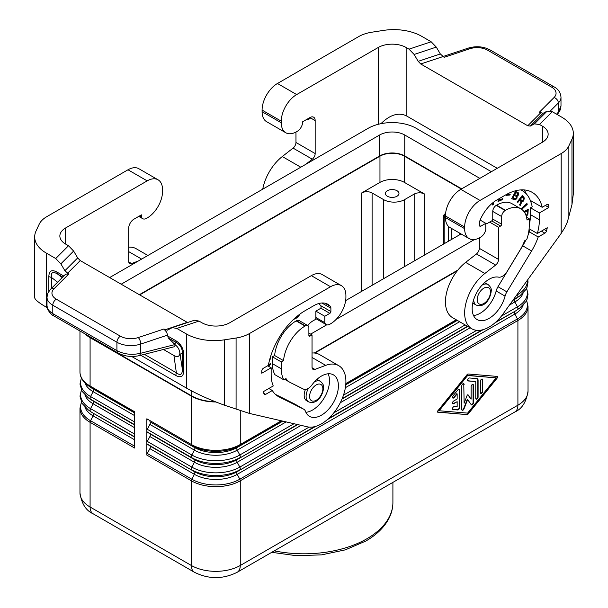 <?xml version="1.0" encoding="UTF-8"?>
<svg xmlns="http://www.w3.org/2000/svg" width="608" height="608" viewBox="0 0 608 608"><rect width="100%" height="100%" fill="white"/><g stroke="black" fill="none" stroke-linecap="round" stroke-linejoin="round"><path stroke-width="0.91" d="M362.467 499.951L370.971 495.041M149.887 448.636L147.288 453.5L191.816 479.203L194.416 474.339L149.887 448.636A2.47 1.429 -60 0 0 149.887 445.945L194.416 471.648A2.47 1.429 -60 0 1 194.416 474.339A30.263 17.472 180 0 0 237.219 474.339L514.862 314.047L517.461 318.904A33.942 19.6 180 0 0 526.505 300.565M147.288 419.892A2.47 1.429 -60 0 1 146.84 418.806L146.84 430.897A2.47 1.429 -60 0 1 147.288 429.301L149.887 424.437A2.47 1.429 -60 0 0 149.887 421.747L194.416 447.458A30.263 17.472 180 0 0 237.219 447.458L239.818 445.596A33.942 19.6 180 0 1 191.816 445.596A2.47 1.429 -60 0 1 191.368 444.509L191.368 396.12A34.572 19.958 0 0 0 215.886 401.964M526.612 300.344L528.033 306.394A34.572 19.958 180 0 1 517.91 320.507L517.91 405.194L240.266 565.493A34.572 19.958 0 0 1 191.368 565.493A14.82 8.558 120 0 0 194.438 572.272L93.161 513.798A14.82 8.558 120 0 1 90.09 507.019L191.368 565.493L191.368 480.806L146.84 455.096L146.84 442.996A2.47 1.429 -60 0 1 147.288 441.4L149.887 436.536A2.47 1.429 -60 0 0 149.887 433.846L147.288 431.992A2.47 1.429 -60 0 1 146.84 430.897L146.84 442.996A2.47 1.429 -60 0 0 147.288 444.083L149.887 445.945M467.043 374.672L437.676 411.008A0.821 0.471 120 0 0 437.676 412.178L467.043 414.603A1.642 0.95 120 0 0 468.198 413.942L497.564 377.598A0.821 0.479 120 0 0 497.564 376.436L468.198 374.004A1.642 0.95 120 0 0 467.043 374.672M146.84 455.096A2.47 1.429 -60 0 1 147.288 453.5M314.245 353.005L457.9 270.066M86.663 334.848A34.078 19.676 180 0 0 90.44 337.448L191.718 395.914A34.078 19.676 0 0 0 215.164 401.675M191.368 396.12L90.09 337.645A34.572 19.958 180 0 1 84.96 333.868M314.845 353.058L457.3 270.818M404.578 266.57L404.578 199.629A14.82 8.558 180 0 1 383.625 199.629L372.104 192.979A7.41 4.279 180 0 0 361.623 192.979L379.962 182.392L379.962 156.18A17.29 9.979 180 0 1 404.404 156.18L461.328 189.042M379.962 182.392A17.29 9.979 180 0 1 404.404 182.392L424.665 194.081A7.41 4.279 0 0 0 414.185 194.081L404.578 199.629M134.619 412.574L90.539 387.129A2.47 1.429 -60 0 1 90.09 386.034L134.619 411.745L134.619 448.043L90.09 422.332L90.09 420.47M439.136 410.75L467.62 375.508L496.105 377.857L467.62 413.106L439.136 410.75L438.786 410.552L467.271 375.303L496.105 377.857M480.411 381.201L480.411 392.639A1.642 0.95 120 0 0 480.753 393.399A1.642 0.95 120 0 0 482.022 392.958A1.642 0.95 120 0 0 482.737 391.301L482.737 379.856A1.642 0.95 120 0 0 482.395 379.103A1.642 0.95 120 0 0 481.126 379.544A1.642 0.95 120 0 0 480.411 381.201M459.481 407.801L459.481 390.214A1.642 0.95 120 0 0 459.139 389.462A1.642 0.95 120 0 0 457.733 390.055L453.082 395.816A1.642 0.95 120 0 0 452.838 398.065A1.642 0.95 120 0 0 454.244 397.465L457.155 393.87L457.155 399.008L453.659 401.022A1.642 0.95 120 0 0 452.588 402.466A1.642 0.95 120 0 0 452.838 403.788A1.642 0.95 120 0 0 453.659 403.704L457.155 401.69L457.155 406.828L454.244 406.585A1.642 0.95 120 0 0 452.74 407.801A1.642 0.95 120 0 0 452.838 409.511A1.642 0.95 120 0 0 453.082 409.587L457.733 409.967A1.642 0.95 120 0 0 459.481 407.801L459.131 407.596A1.642 0.95 120 0 1 457.383 409.769L452.732 409.382A1.642 0.95 120 0 1 452.686 409.374M464.132 384.454A1.642 0.95 120 0 0 463.79 383.701A1.642 0.95 120 0 0 462.521 384.142A1.642 0.95 120 0 0 461.806 385.799L461.806 409.526A1.642 0.95 120 0 0 462.141 410.278A1.642 0.95 120 0 0 463.972 408.941L467.62 399.547L471.261 404.738A1.642 0.95 120 0 0 471.451 404.905A1.642 0.95 120 0 0 472.712 404.464A1.642 0.95 120 0 0 473.434 402.815L473.434 385.229A1.642 0.95 120 0 0 473.092 384.476A1.642 0.95 120 0 0 471.823 384.917A1.642 0.95 120 0 0 471.109 386.566L471.109 399.144L468.122 394.896A0.821 0.471 120 0 0 467.111 395.474L464.132 403.172L463.782 384.256A1.642 0.95 120 0 0 463.592 383.633M475.76 398.43A1.642 0.95 120 0 0 476.102 399.182A1.642 0.95 120 0 0 477.364 398.742A1.642 0.95 120 0 0 478.086 397.085L478.086 380.251A3.291 1.9 120 0 0 477.402 378.746A3.291 1.9 120 0 0 476.923 378.594L469.361 377.971A1.642 0.95 120 0 0 467.856 379.187A1.642 0.95 120 0 0 467.962 380.889A1.642 0.95 120 0 0 468.198 380.965L475.76 381.588L475.76 398.43M467.043 414.603L437.418 411.981M466.693 414.405A1.642 0.95 120 0 0 467.848 413.736L497.215 377.401A0.821 0.479 120 0 0 497.466 376.428M482.737 379.856L482.387 379.65A1.642 0.95 120 0 0 482.205 379.035M480.594 393.262A1.642 0.95 120 0 0 481.779 392.624A1.642 0.95 120 0 0 482.387 391.096L482.387 379.65M452.686 397.928A1.642 0.95 120 0 0 453.895 397.267L456.806 393.672L457.155 393.87M452.686 403.651A1.642 0.95 120 0 0 453.317 403.507L457.155 401.69M459.481 390.214L459.131 407.596M459.131 390.009A1.642 0.95 120 0 0 458.941 389.394M461.989 410.149A1.642 0.95 120 0 0 463.623 408.743L467.271 399.35L467.62 399.547M471.291 404.776A1.642 0.95 120 0 0 472.477 404.138A1.642 0.95 120 0 0 473.085 402.61L473.085 385.024A1.642 0.95 120 0 0 472.902 384.408M467.833 394.774L471.109 399.144M464.132 403.172L463.782 384.256M467.803 380.76A1.642 0.95 120 0 0 467.848 380.768L475.76 381.588M475.942 399.046A1.642 0.95 120 0 0 477.128 398.415A1.642 0.95 120 0 0 477.736 396.88L477.736 380.046A3.291 1.9 120 0 0 477.219 378.662M396.986 190.707A6.794 3.922 0 0 0 389.584 189.856A6.794 3.922 0 0 0 385.388 193.481A6.794 3.922 0 0 0 387.38 196.255A6.794 3.922 0 0 0 394.782 197.098A6.794 3.922 0 0 0 398.977 193.481A6.794 3.922 0 0 0 396.986 190.707M379.962 156.18L139.68 294.903M139.338 294.698L379.612 155.975A17.784 10.268 180 0 1 404.753 155.975L461.677 188.837M109.653 277.56L368.083 128.349A34.078 19.676 0 0 1 416.282 128.349L491.363 171.699M310.635 334.119L326.732 324.824M336.118 319.405L474.438 239.544M379.612 155.975L379.612 135.006A17.784 10.268 180 0 1 404.753 135.006L479.841 178.357M461.077 233.951L345.656 300.595M379.612 135.006L121.174 284.21M314.336 381.991A11.856 6.84 -60 0 1 314.48 381.9A11.856 6.84 -60 0 1 320.401 381.315L318.486 380.205A11.856 6.84 120 0 0 316.624 379.666M138.267 261.037L131.571 263.538A4.94 2.85 -60 0 1 129.702 263.492A4.94 2.85 -60 0 1 128.683 261.235L128.683 228.258A7.41 4.279 120 0 1 133.92 219.184L141.428 214.852L141.428 216.775A7.41 4.279 -60 0 0 142.789 218.72A7.41 4.279 -60 0 0 146.133 218.546A21.728 12.548 -60 0 0 162.556 191.36L162.556 189.749A21.728 12.548 120 0 0 158.057 179.801A21.728 12.548 120 0 0 147.189 180.872L65.641 227.954L65.641 244.089L68.514 245.746L73.629 251.058L77.68 257.921L64.896 270.704L68.696 274.079L65.74 274.079L50.434 289.385A4.94 3.496 -135 0 1 53.93 288.846L68.696 274.079M47.188 307.686L46.261 307.154C38.722 302.754 34.861 299.584 34.686 297.639L34.686 236.93A39.512 22.815 -0 0 1 36.032 231.025L39.14 224.322A29.632 17.108 -0 0 1 46.816 216.653L127.984 169.784L147.189 180.872M158.057 179.801L138.852 168.712A21.728 12.548 120 0 0 127.984 169.784M128.683 247.152A34.572 19.958 -60 0 1 136.192 248.725L147.888 255.482M139.764 215.81L141.428 216.775M34.686 236.93A39.512 22.815 -0 0 0 46.261 253.057L55.731 258.529L60.846 263.842L64.896 270.704M65.641 244.089A19.752 11.408 180 0 1 59.858 236.026A19.752 11.408 180 0 1 65.641 227.954M307.739 325.531A15.078 8.71 120 0 1 312.558 321.108L314.83 319.8A1.482 0.859 -60 0 0 315.871 317.984L315.871 317.49L324.778 322.635A7.41 4.279 -60 0 0 326.139 324.573A7.41 4.279 -60 0 0 329.483 324.406A21.728 12.548 -60 0 0 345.906 297.221L345.906 295.602A21.728 12.548 120 0 0 341.407 285.654A21.728 12.548 120 0 0 330.539 286.733L249.371 333.594L249.371 413.41L224.474 405.209C209.942 399.912 197.22 394.182 186.314 388.01L131.579 356.41M249.371 413.41L307.443 426.831A34.572 19.958 -60 0 0 340.191 402.944A34.572 19.958 -60 0 0 338.747 365.674L319.542 354.586A34.572 19.958 -60 0 0 312.033 353.005M117.937 352.906L53.816 315.886L52.79 313.622L116.918 350.649C124.176 354.38 132.126 355.247 140.76 353.24L139.506 355.558C131.86 357.36 124.67 356.47 117.937 352.906L116.918 350.649L116.918 342.243A4.94 2.85 -60 0 1 120.407 336.194A14.82 8.558 180 0 0 138.29 337.554L163.871 329.027L167.398 330.152L172.262 327.621L176.837 328.449L186.314 333.914A39.512 22.815 180 0 0 224.474 339.819L236.086 338.025A29.632 17.108 180 0 0 249.371 333.594M341.407 285.654L322.202 274.565A21.728 12.548 120 0 0 311.334 275.644L229.786 322.726A19.752 11.408 0 0 1 201.848 322.726L198.976 321.07L194.408 320.241L172.262 327.621M309.936 336.133L308.887 335.525A1.482 0.859 120 0 0 309.198 336.209A1.482 0.859 120 0 0 309.936 336.133L312.033 334.924L312.033 367.088A4.94 2.85 -60 0 0 313.059 369.352A4.94 2.85 -60 0 0 314.921 369.398L325.706 365.362A34.572 19.958 -60 0 1 338.747 365.674M308.887 335.525L308.887 327.864A4.94 2.85 120 0 0 307.868 325.607A4.94 2.85 120 0 0 305.398 325.85L305.049 326.048A30.62 17.678 120 0 0 283.533 360.65L274.626 355.513L272.392 356.797L272.392 363.652A34.572 19.958 120 0 0 274.922 374.695L283.83 379.84L285.996 378.586A31.859 18.392 120 0 0 289.818 382.272A31.859 18.392 120 0 0 290.381 382.576L303.346 389.052A9.88 5.7 -60 0 0 312.01 384.841A23.955 13.832 120 0 1 333.442 374.87A23.955 13.832 120 0 1 333.442 402.526A23.955 13.832 120 0 1 309.487 416.358A23.955 13.832 120 0 1 305.49 411.35A9.88 5.7 -60 0 0 303.84 409.283L294.941 404.138A9.88 5.7 -60 0 1 295.108 404.244M283.83 379.84A34.572 19.958 120 0 1 281.299 368.798L281.299 361.942L283.533 360.65M324.778 322.635L324.778 316.274L329.84 313.348A1.482 0.859 120 0 0 330.889 311.532L330.889 308.218A4.94 2.85 120 0 0 330.296 306.31A28.15 16.256 120 0 0 327.856 304.289A28.15 16.256 120 0 0 313.781 305.687L305.049 310.726A53.344 30.795 120 0 0 268.356 365.385L263.492 368.19A2.47 1.429 -60 0 0 261.744 371.214L261.744 373.236L271.168 367.787L271.168 374.642A41.488 23.955 120 0 0 273.243 385.951L263.287 391.696A54.826 31.654 -60 0 0 264.047 393.961A2.47 1.429 -60 0 0 264.457 394.463A2.47 1.429 -60 0 0 265.688 394.341L272.331 390.511A44.696 25.81 120 0 0 278.16 396.416A44.696 25.81 120 0 0 278.95 396.842L303.666 409.184A9.88 5.7 -60 0 1 303.84 409.283M312.033 334.924L308.887 333.108M281.299 361.942L272.392 356.797M307.868 325.607L298.961 320.462A4.94 2.85 120 0 0 296.491 320.705L296.142 320.91A30.62 17.678 120 0 0 274.626 355.513M272.331 390.511L268.842 388.489M303.666 409.184L294.758 404.046L275.409 394.379M305.892 412.3A23.955 13.832 120 0 0 324.535 397.389A23.955 13.832 120 0 0 328.13 373.783M271.168 367.787L267.68 365.773M318.721 303.552A24.692 14.258 120 0 1 321.024 306.432A1.482 0.859 120 0 1 320.074 308.704L315.871 311.129L315.871 317.49M300.116 313.948L297.89 317.194L294.69 319.132L294.69 318.387M268.485 364.701L270.476 363.554L270.476 364.686L268.136 366.039M271.039 355.08L270.423 359.115L269.739 359.351M305.474 389.394A11.856 6.84 120 0 0 306.63 400.74L308.552 401.85A11.856 6.84 -60 0 1 306.098 396.424A11.856 6.84 -60 0 1 308.514 388.216M294.69 318.729L297.548 316.988L299.508 314.397M295.67 317.513L297.89 316.251L299.014 314.769M270.127 363.751L270.127 364.481L267.786 365.834M270.309 357.375L269.838 358.994M324.778 316.274L315.871 311.129M163.871 329.027L166.698 332.181L168.287 337.942L175.423 344.994C178.053 347.092 179.542 349.828 179.892 353.195L182.37 369.307C182.354 374.71 180.356 375.866 176.358 372.78L175.727 375.455L140.737 355.247M183.738 354.525L182.37 353.005C182.354 348.392 180.356 344.918 176.358 342.6L175.727 340.647C180.857 343.854 183.525 348.483 183.738 354.525L183.738 370.827L182.37 369.307L182.37 353.005L180.257 354.228M179.892 353.195C179.444 356.698 177.46 357.474 173.941 355.52L163.476 349.478M187.56 322.529L80.241 260.581L77.68 257.921M175.058 344.546L140.76 353.24L140.76 344.052A19.752 11.408 180 0 1 116.918 342.243L52.79 305.224L52.79 313.622L52.258 313.31L49.286 310.931L47.561 308.4L47.006 305.87L47.006 297.152A19.752 11.408 -0 0 0 52.79 305.224A4.94 2.85 -60 0 1 56.286 299.174A14.82 8.558 -0 0 1 53.93 288.846M48.83 291.338L48.83 276.64C49.043 270.841 51.71 269.298 56.84 272.012L57.471 273.957C52.79 271.267 50.783 272.422 51.46 277.43L57.6 282.218M139.506 355.558L174.04 346.803L175.423 344.994M48.83 276.64L51.46 277.43L51.46 288.359M481.969 285.205A11.856 6.84 -60 0 1 482.114 285.122A11.856 6.84 -60 0 1 488.042 284.536L486.119 283.427A11.856 6.84 120 0 0 484.257 282.88M542.359 126.13L542.359 142.264A19.752 11.408 180 0 0 548.142 134.201A19.752 11.408 180 0 0 542.359 126.13L539.486 124.473L534.371 123.888L530.32 126.069L527.759 125.772L420.744 63.984L418.19 61.332L414.139 54.469L409.024 49.157L406.152 47.5A19.752 11.408 -0 0 0 378.214 47.5L296.666 94.574A21.728 12.548 -60 0 0 281.299 121.19L281.299 122.808A21.728 12.548 120 0 0 285.798 132.757A21.728 12.548 120 0 0 297.722 131.024A7.41 4.279 120 0 0 302.427 123.827L302.427 121.896L309.936 117.564A7.41 4.279 -60 0 1 313.644 117.2A7.41 4.279 -60 0 1 315.172 120.589L315.172 153.566A4.94 2.85 120 0 1 312.292 159.197L305.588 164.434M306.28 119.677A15.078 8.71 -60 0 1 306.972 119.882A2.47 1.429 -60 0 0 308.013 119.685L310.11 118.469L310.11 117.663A7.41 4.279 -60 0 0 310.11 117.466M295.967 132.065L295.967 142.477A4.94 2.85 120 0 1 293.079 148.109L282.294 156.537A34.572 19.958 120 0 0 262.74 189.172M414.139 54.469L436.278 47.09L431.163 41.777L421.686 36.305A39.512 22.815 180 0 0 383.526 30.4L371.914 32.194A29.632 17.108 180 0 0 358.629 36.624L277.461 83.486A21.728 12.548 -60 0 0 262.094 110.101L262.094 111.72A21.728 12.548 120 0 0 266.593 121.668L285.798 132.757M380.92 123.698C389.872 114.882 398.278 112.222 406.152 115.71L497.253 168.302M573.314 133.296L573.314 194.005L571.968 204.584L571.968 139.194A39.512 22.815 -0 0 0 573.314 133.296A39.512 22.815 -0 0 0 561.739 117.162L552.269 111.69L547.154 111.104L543.104 113.286L539.304 112.275L554.07 97.508A14.82 8.558 -0 0 0 551.714 87.18L487.593 50.16A14.82 8.558 180 0 0 469.71 48.8L444.129 57.327L440.329 53.952L436.278 47.09M561.184 233.381L503.12 313.857A34.572 19.958 120 0 1 471.808 328.776A34.572 19.958 120 0 1 465.781 303.802A34.572 19.958 120 0 1 484.85 273.486L495.642 265.058A4.94 2.85 120 0 0 498.53 259.418L498.53 227.255L500.62 226.039A1.482 0.859 -60 0 0 501.668 224.23L501.668 216.562A4.94 2.85 -60 0 1 505.164 210.512L505.514 210.315A30.62 17.678 -60 0 1 520.82 208.795A30.62 17.678 -60 0 1 527.022 220.073L529.256 218.781L529.256 225.636A34.572 19.958 -60 0 1 526.733 239.598L524.567 240.852A31.859 18.392 -60 0 1 520.174 249.903L507.209 271.35A9.88 5.7 120 0 1 498.552 277.142A23.955 13.832 -60 0 0 476.018 293.953A23.955 13.832 -60 0 0 477.12 319.58A23.955 13.832 -60 0 0 505.066 296.126A9.88 5.7 120 0 1 506.89 291.855L531.605 250.975A44.696 25.81 -60 0 0 538.224 236.998L544.867 233.16A2.47 1.429 120 0 0 546.516 230.88A54.826 31.654 120 0 0 547.276 227.742L537.32 233.487A41.488 23.955 -60 0 0 539.387 219.792L539.387 212.937L548.819 207.495L548.819 205.474A2.47 1.429 120 0 0 548.302 204.349A2.47 1.429 120 0 0 547.071 204.47L542.207 207.275A53.344 30.795 -60 0 0 532.182 192.348A53.344 30.795 -60 0 0 505.514 194.993L496.782 200.032A28.15 16.256 -60 0 0 480.259 219.724A4.94 2.85 -60 0 0 479.666 222.323L479.666 225.636A1.482 0.859 -60 0 0 479.97 226.32A1.482 0.859 -60 0 0 480.715 226.244L485.777 223.318L485.777 229.68A7.41 4.279 120 0 1 481.072 236.884A21.728 12.548 120 0 1 469.148 238.61A21.728 12.548 120 0 1 464.649 228.661L464.649 227.05A21.728 12.548 -60 0 1 480.016 200.435L561.184 153.573L561.184 233.381L564.718 227.772L567.393 221.935L571.968 204.584M556.571 114.175L558.349 112.153L557.779 113.985L560.31 109.805L560.994 105.974L558.349 112.153L558.349 102.965A19.752 11.408 -0 0 0 560.994 97.265C560.561 92.553 558.288 89.11 554.184 86.936A4.94 2.85 120 0 0 551.714 87.18M561.184 153.573A29.632 17.108 -0 0 0 568.86 145.897L571.968 139.194M542.359 142.264L460.811 189.346A21.728 12.548 -60 0 0 445.444 215.962L445.444 217.573A21.728 12.548 120 0 0 449.943 227.521L469.148 238.61M484.85 273.486L465.644 262.39L476.429 253.969A4.94 2.85 120 0 0 479.317 248.33L479.317 237.918M465.644 262.39A34.572 19.958 120 0 0 446.576 292.714A34.572 19.958 120 0 0 452.603 317.68L471.808 328.776M498.53 227.255L489.622 222.11L487.525 223.318A2.47 1.429 -60 0 1 486.476 223.524A15.078 8.71 -60 0 0 485.754 223.303M529.256 218.781L526.536 217.216M505.514 210.315L496.607 205.17A30.62 17.678 -60 0 1 511.913 203.657L520.82 208.795M496.607 205.17L496.257 205.375A4.94 2.85 -60 0 0 492.761 211.424L492.761 219.085A1.482 0.859 -60 0 1 491.712 220.902L489.622 222.11M525.836 240.114A44.696 25.81 -60 0 1 522.698 245.837L497.982 286.718A9.88 5.7 120 0 0 496.166 290.981A23.955 13.832 -60 0 1 473.526 315.522M538.224 236.998L529.325 231.853A44.696 25.81 -60 0 1 527.987 235.357M537.32 233.487L529.12 228.752M530.146 229.353A44.696 25.81 -60 0 1 529.325 231.853M520.881 189.894A49.886 28.804 -60 0 1 522.249 190.608A49.886 28.804 -60 0 1 531.141 202.776A44.696 25.81 -60 0 1 532.19 206.811L530.48 207.792L530.48 214.647A41.488 23.955 -60 0 1 529.256 225.028M506.327 195.328L509.99 195.008L510.249 194.15L506.586 194.469L506.327 195.328M521.717 209.38L527.212 204.387L526.938 203.452L521.231 208.635L521.375 209.144M515.379 199.804L516.884 198.512L517.21 196.156L518.32 195.153L518.708 193.618L518.092 192.447L515.538 191.353L511.64 198.778L515.379 199.804L515.029 199.606L516.777 197.851L516.861 195.958L518.335 194.089L517.879 192.356M498.248 199.181L498.013 201.537L502.694 199.492L502.786 198.588L499.077 200.207L499.236 198.611M492.419 203.102L492.419 204.972L493.4 204.402L493.4 202.312M526.376 216.592L527.896 214.221L528.268 209.175L524.005 211.637M523.754 200.579L524.339 198.041L522.432 195.305L517.34 201.78L517.841 202.456L519.878 199.865L521.064 201.962L519.589 204.797L520.182 205.603L521.892 201.742L522.88 201.575L523.754 200.579L521.542 201.544L519.908 205.23M472.864 302.617A11.856 6.84 120 0 0 474.263 303.954L476.186 305.064A11.856 6.84 -60 0 1 473.731 299.638A11.856 6.84 -60 0 1 473.731 299.47M485.777 223.318L480.122 220.058M531.552 201.126L530.761 201.582M524.157 189.916A53.344 30.795 -60 0 1 526.376 193.952M548.819 207.495L545.323 205.474M539.387 212.937L530.48 207.792M542.207 207.275L530.32 200.42M506.403 195.092L509.641 194.811L509.831 194.188M526.71 203.665L526.862 204.182L521.39 209.152M511.662 198.732L515.029 199.606M517.537 193.344L515.44 192.394L514.368 194.438L514.718 194.644L515.789 192.599L517.758 193.549L517.773 194.469L516.785 195.411L514.718 194.644M516.032 196.224L513.935 195.274L512.567 197.874L512.916 198.071L514.284 195.472L516.314 196.46L516.321 197.706L515.052 198.869L512.916 198.071M502.398 198.755L502.345 199.295L498.051 201.164M498.841 198.839L499.077 200.207M493.05 202.593L493.05 204.204L492.419 204.562M526.247 216.159L527.698 213.416L527.919 209.372M524.567 212.443L527.455 210.778L524.37 212.146M527.455 210.778L527.227 213.986L526.11 215.734M519.878 199.865L519.528 199.667L517.598 202.122M522.325 195.442L523.99 197.836L523.404 200.382M522.295 196.794L521.945 196.597L520.167 198.854L521.816 200.64L520.516 199.059L522.295 196.794L523.572 199.014L522.91 200.45L521.816 200.64M146.84 418.806L191.368 444.509A34.572 19.958 0 0 0 240.266 444.509L240.266 410.803M517.241 294.287L517.461 294.713A33.942 19.6 180 0 0 527.387 280.227M147.288 444.083L194.416 471.648A30.263 17.472 180 0 0 237.219 471.648L314.45 426.702M528.033 306.394L528.033 391.081C526.33 401.979 521.938 408.948 514.839 411.981L237.196 572.272A14.82 8.558 60 0 0 240.266 565.493L240.266 480.806A34.572 19.958 180 0 1 191.368 480.806A2.47 1.429 -60 0 1 191.816 479.203A33.942 19.6 180 0 0 239.818 479.203L517.461 318.904A2.47 1.429 -120 0 1 517.91 320.507L240.266 480.806A2.47 1.429 -120 0 0 239.818 479.203L237.219 474.339A2.47 1.429 -120 0 1 237.219 471.648L315.575 426.413M327.347 419.619L483.208 329.627M494.98 322.833L514.862 311.357A2.47 1.429 -120 0 0 514.862 314.047A30.263 17.472 180 0 0 523.1 305.216M496.105 321.83L514.862 311.357A30.263 17.472 180 0 0 516.906 310.05L519.756 308.036A33.942 19.6 180 0 1 517.461 309.495A2.47 1.429 -120 0 0 517.461 306.812L514.862 301.948A30.263 17.472 180 0 0 523.1 293.117M328.472 418.608L482.091 329.924M527.79 279.665L528.033 282.142L527.068 287.196L525.905 289.545L519.756 295.936L516.906 297.95A30.263 17.472 180 0 1 514.862 299.258A2.47 1.429 -120 0 0 514.862 301.948L509.466 305.056M274.292 550.856A88.905 51.33 0 0 0 366.86 538.779A88.905 51.33 0 0 0 392.905 502.482C392.882 508.182 391.461 513.676 388.649 518.981C383.96 527.615 376.36 534.972 365.841 541.036L345.359 549.852L321.571 554.861L296.354 555.704L271.761 552.315M526.505 288.466A33.942 19.6 180 0 1 517.461 306.812L501.456 316.054M514.839 411.981A14.82 8.558 -120 0 0 517.91 405.194A34.572 19.958 180 0 0 528.033 391.081M297.76 424.597L237.219 459.557L297.327 424.498M342.008 399.053L467.772 326.443M512.795 300.451L517.461 297.403A2.47 1.429 -120 0 0 517.461 294.713L516.557 295.237M342.198 398.59L467.468 326.268M513.236 299.843L517.461 297.403A33.942 19.6 180 0 0 519.756 295.936M147.288 429.301L191.816 455.004L194.416 450.148L149.887 424.437M149.887 433.846L194.416 459.557A30.263 17.472 180 0 0 237.219 459.557A2.47 1.429 -120 0 0 237.219 462.24L239.818 467.104A2.47 1.429 -120 0 1 239.818 469.794A33.942 19.6 180 0 1 191.816 469.794A2.47 1.429 -60 0 1 191.816 467.104A33.942 19.6 180 0 0 239.818 467.104L309.1 427.105M459.238 235.015L459.238 232.887M451.448 239.514L451.448 228.388M149.887 421.747L194.416 447.458A2.47 1.429 -60 0 1 194.416 450.148A30.263 17.472 180 0 0 237.219 450.148A2.47 1.429 -120 0 1 237.219 447.458L282.804 421.139M345.754 384.796L457.3 320.393M281.337 420.797L240.266 444.509A2.47 1.429 -120 0 1 239.818 445.596L282.363 421.04M345.785 384.423L456.988 320.218M322.856 388.763A9.386 5.419 -60 0 1 316.221 400.254A9.386 5.419 -60 0 1 309.586 396.424A9.386 5.419 -60 0 1 316.221 384.925A9.386 5.419 -60 0 1 322.856 388.763M333.822 412.832L476.74 330.326M147.288 431.992L191.816 457.695A33.942 19.6 180 0 0 239.818 457.695A2.47 1.429 -120 0 0 239.818 455.004L293.998 423.73M343.482 395.154L465.135 324.923M286.125 421.906L237.219 450.148L239.818 455.004A33.942 19.6 180 0 1 191.816 455.004A2.47 1.429 -60 0 0 191.816 457.695L194.416 459.557A2.47 1.429 -60 0 1 194.416 462.24A30.263 17.472 180 0 0 237.219 462.24L301.089 425.364M340.305 402.724L470.106 327.788M345.367 387.699L459.625 321.738M404.404 182.392L404.404 156.18M424.665 254.98L424.665 194.081M147.288 441.4L191.816 467.104L194.416 462.24L149.887 436.536M448.468 241.232L448.468 226.396M134.619 412.931L93.138 388.983A30.263 17.472 0 0 1 91.094 387.676L88.244 385.662C82.772 381.664 80.013 377.082 79.967 371.921A34.572 19.958 180 0 0 90.09 386.034L90.09 337.645M93.161 513.798C85.964 510.629 81.563 503.667 79.967 492.906A34.572 19.958 180 0 0 90.09 507.019L90.09 422.332A2.47 1.429 -60 0 1 90.539 420.728L93.138 415.864L134.619 439.82M456.274 319.8L345.846 383.557M445.451 218.188L444.159 217.444A2.47 1.429 180 0 1 443.437 216.433A2.47 2.47 0 0 1 444.159 214.685L445.611 213.241M445.474 214.73A2.47 1.429 120 0 0 444.159 217.444L444.159 243.717M134.619 446.181L90.539 420.728A33.942 19.6 0 0 1 81.495 402.382M134.619 415.621L93.138 391.674L90.539 396.538L134.619 421.982M88.244 385.662A33.942 19.6 0 0 0 90.539 387.129L93.138 388.983A2.47 1.429 -60 0 1 93.138 391.674A30.263 17.472 0 0 1 84.9 382.85M134.619 424.673L90.539 399.22A2.47 1.429 -60 0 1 90.539 396.538A33.942 19.6 0 0 1 81.495 378.191M414.185 261.022L414.185 194.081M134.619 437.129L93.138 413.182A30.263 17.472 0 0 1 91.094 411.874L88.244 409.86A33.942 19.6 0 0 0 90.539 411.32A2.47 1.429 -60 0 1 90.539 408.629A33.942 19.6 0 0 1 81.495 390.29M134.619 436.772L93.138 413.182A2.47 1.429 -60 0 1 93.138 415.864A30.263 17.472 0 0 1 84.9 407.041M383.625 278.669L383.625 199.629M490.496 291.977A9.386 5.419 -60 0 1 483.862 303.468A9.386 5.419 -60 0 1 477.219 299.638A9.386 5.419 -60 0 1 483.862 288.146A9.386 5.419 -60 0 1 490.496 291.977M372.104 192.979L372.104 285.319M134.619 425.03L93.138 401.082A30.263 17.472 0 0 1 91.094 399.775L88.244 397.761A33.942 19.6 0 0 0 90.539 399.22L93.138 401.082A2.47 1.429 -60 0 1 93.138 403.773L90.539 408.629L134.619 434.082M84.9 394.942A30.263 17.472 0 0 0 93.138 403.773L134.619 427.72M361.623 192.979L361.623 291.369M79.967 492.906L79.967 408.219A34.572 19.958 0 0 0 90.09 422.332M445.504 214.32A2.47 1.748 -135 0 0 444.159 214.685M191.718 395.914L191.718 390.982M90.44 337.448L90.44 337.03M404.753 155.975L404.753 135.006M68.514 245.746L55.731 258.529M198.976 321.07L176.837 328.449M330.539 286.733L311.334 275.644M224.474 405.209L224.474 339.819M236.086 409.366L236.086 338.025M186.314 388.01L186.314 333.914M314.921 369.398L312.086 367.764M325.706 365.362L312.033 357.466M281.299 368.798L272.392 363.652M305.049 326.048L296.142 320.91M305.398 325.85L296.491 320.705M265.688 394.341L263.781 393.247M278.95 396.842L277.392 395.945M330.296 306.31L324.885 303.187M330.889 308.218L321.86 302.997M330.889 311.532L320.484 305.528M329.84 313.348L320.72 308.081M46.261 307.154L46.261 253.057M56.84 272.012L63.794 276.024M175.727 340.647L167.489 335.89M183.738 370.827C183.525 376.626 180.857 378.168 175.727 375.455M174.321 343.771L176.358 342.6L168.287 337.942M173.941 355.52L176.358 372.78L144.392 354.32M80.241 260.581L67.458 273.364M120.407 336.194L56.286 299.174M187.256 322.362L165.11 329.741M73.629 251.058L60.846 263.842M62.791 277.028L57.471 273.957L62.183 277.636M138.29 337.554A4.94 2.014 71.6 0 1 140.76 344.052L167.489 335.145M128.683 251.613L141.634 259.092M128.736 261.904L131.571 263.538M378.214 47.5L378.214 124.321M262.094 111.72L281.299 122.808M262.094 110.101L281.299 121.19M277.461 83.486L296.666 94.574M409.024 49.157L431.163 41.777M406.152 47.5L406.152 115.71M530.32 126.069L543.104 113.286M527.759 125.772L540.542 112.989M534.371 123.888L547.154 111.104M420.744 63.984L442.89 56.605M554.07 97.508A4.94 3.496 45 0 1 558.349 102.965L550.422 110.892M469.71 48.8A4.94 2.014 -108.4 0 0 468.145 48.146C475.973 45.82 483.284 46.413 490.063 49.909A4.94 2.85 120 0 0 487.593 50.16M480.016 200.435L460.811 189.346M539.486 124.473L552.269 111.69M568.86 217.246L568.86 145.897M495.642 265.058L476.429 253.969M498.53 259.418L479.317 248.33M505.164 210.512L496.257 205.375M501.668 216.562L492.761 211.424M501.668 224.23L492.761 219.085M500.62 226.039L491.712 220.902M505.066 296.126L496.166 290.981M544.867 233.16L541.378 231.146M531.605 250.975L522.698 245.837M506.89 291.855L497.982 286.718M546.516 230.88L544.175 229.528M464.649 227.05L445.444 215.962M464.649 228.661L445.444 217.573M480.715 226.244L479.666 225.636M548.819 205.474L547.071 204.47M539.387 219.792L530.48 214.647M418.19 61.332L440.329 53.952M295.967 142.477L315.172 153.566M293.079 148.109L312.292 159.197M282.294 156.537L300.778 167.208M315.172 120.589L310.11 117.663M237.196 572.272C222.946 579.371 208.688 579.371 194.438 572.272M308.552 401.85C317.444 405.08 322.992 394.835 323.585 387.752C324.018 385.715 322.962 383.572 320.401 381.315M526.612 288.245L528.033 294.242L527.068 299.296L525.905 301.644L519.756 308.036M79.967 371.921L79.967 330.98M88.244 409.86L82.095 403.469L79.967 396.173L81.388 390.07M476.186 305.064C485.078 308.302 490.626 298.049 491.218 290.966C491.659 288.929 490.595 286.786 488.042 284.536M88.244 397.761L82.095 391.37L79.967 384.074L81.388 377.971M79.967 408.219L81.388 402.169M443.437 244.135L443.437 216.433M138.761 216.395L142.789 218.72M326.139 324.573L315.765 318.584M284.719 379.324L289.818 382.272M47.006 297.152L47.804 293.223L50.434 289.385M53.816 315.886C52.25 315.438 50.282 313.424 47.895 309.844L47.006 305.87M490.063 49.909L554.184 86.936M560.994 105.974L560.994 97.265M557.779 113.985L557.262 114.578M468.145 48.146L442.837 56.582M522.249 190.608L521.01 189.886M392.905 502.482L392.905 482.38"/></g></svg>
